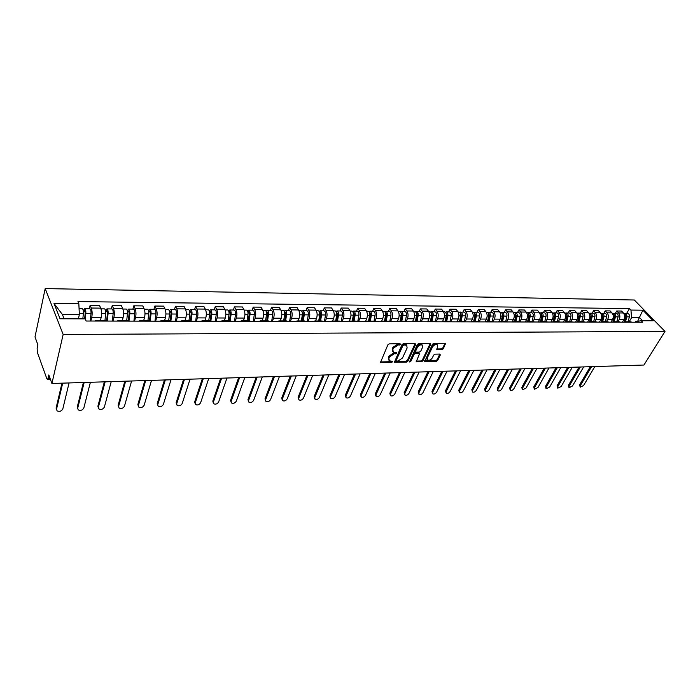 <?xml version="1.0" encoding="UTF-8"?>
<svg xmlns="http://www.w3.org/2000/svg" width="700" height="700" viewBox="0 0 700 700"><rect width="100%" height="100%" fill="white"/><g stroke="black" fill="none" stroke-linecap="round" stroke-linejoin="round"><path stroke-width="1.05" d="M400.47 344.382L400.067 343.726L389.331 343.858L387.879 344.829L380.415 362.626L391.536 362.477L392.525 361.812L392.438 361.261L389.331 360.85L388.894 358.304L389.533 356.904L394.1 353.841L396.48 353.15L396.384 352.581L393.295 352.17L392.849 349.571L393.488 348.154L398.09 345.074L400.47 344.382M441.98 349.65L443.371 348.714L445.506 343.28L433.877 343.315L432.469 344.251L424.699 361.559L436.284 361.384L437.658 360.465L440.335 354.953L439.836 354.069L435.059 354.156L433.676 355.092L432.355 357.84C430.946 359.896 429.345 360.631 427.56 360.054L427.262 357.954L432.451 347.086C433.86 345.004 435.461 344.26 437.255 344.846L437.561 347.007L436.8 349.624L441.98 349.65L441.411 348.88L442.794 347.953L445.104 343.175M665 331.424L643.93 365.033L51.914 383.477L63.158 334.46L665 331.424L634.314 300.002L45.194 288.584L35 336.919L37.887 344.873L37.153 348.311L37.328 352.336L46.839 378.717L47.399 379.426L48.029 378.402L50.05 378.35M415.66 344.47L415.109 343.543L403.401 343.683L401.966 344.645L394.406 362.285L406.473 362.119L407.873 361.174L415.66 344.47L415.091 343.691L407.321 360.395L407.873 361.174M418.793 343.499L430.666 343.464L430.789 344.277L422.914 360.815L421.523 361.751L416.255 361.76L419.291 354.287L418.749 353.377L415.494 353.439L414.085 354.384L410.812 361.375L409.535 361.961L417.375 344.453L418.793 343.499M51.914 383.477L48.808 374.938L48.029 378.402M63.158 334.46L45.194 288.584M94.92 321.037L95.865 320.434L96.749 321.037M100.415 320.451L101.168 317.485C101.859 314.037 101.71 310.914 100.704 308.131L91.271 308.044C92.251 310.844 92.409 313.976 91.726 317.45L90.843 321.029M91.271 308.044L90.116 305.349L89.294 308.735M106.277 321.064L105.297 320.46M100.704 308.131L99.531 305.445L90.116 305.349M117.197 321.081L118.195 320.495L119.114 321.09M111.353 308.936L112.219 305.585L113.418 308.245C114.441 311.019 114.599 314.116 113.881 317.537L112.962 321.072M128.406 321.108L127.391 320.512M122.316 320.504L123.095 317.572C123.821 314.169 123.664 311.089 122.631 308.332L121.406 305.681L112.219 305.585M138.95 321.134L139.974 320.547L140.928 321.134M132.895 309.12L133.796 305.812L135.039 308.446C136.097 311.185 136.255 314.248 135.511 317.625L134.549 321.125M150.001 321.16L148.951 320.574M143.692 320.556L144.506 317.669C145.259 314.3 145.101 311.255 144.034 308.534L142.774 305.909L133.796 305.812M160.178 321.178L161.245 320.6L162.225 321.186M153.939 309.312L154.866 306.04L156.153 308.648C157.237 311.351 157.404 314.37 156.625 317.713L155.627 321.169M171.089 321.204L169.995 320.626M164.57 320.609L165.41 317.748C166.197 314.422 166.04 311.412 164.929 308.726L163.634 306.136L154.866 306.04M180.906 321.221L182.009 320.652L183.024 321.23M174.484 309.496L175.446 306.259L176.768 308.831C177.896 311.509 178.054 314.493 177.249 317.8L176.225 321.213M191.678 321.248L190.558 320.679M184.966 320.661L185.832 317.835C186.646 314.545 186.489 311.57 185.351 308.91L184.013 306.355L175.446 306.259M201.162 321.274L202.291 320.705L203.332 321.274M194.565 309.671L195.554 306.477L196.919 309.024C198.065 311.666 198.231 314.615 197.4 317.887L196.341 321.256M211.785 321.291L210.639 320.723M204.89 320.714L205.782 317.922C206.623 314.668 206.465 311.727 205.301 309.102L203.928 306.565L195.554 306.477M220.946 321.309L222.11 320.757L223.178 321.317M214.183 309.846L215.206 306.688L216.597 309.207C217.779 311.815 217.945 314.738 217.096 317.966L216.002 321.3M231.438 321.335L230.256 320.775M224.368 320.757L225.286 318.001C226.152 314.79 225.986 311.876 224.796 309.277L223.388 306.775L215.206 306.688M240.284 321.352L241.483 320.801L242.576 321.361M233.371 310.012L234.421 306.898L235.848 309.382C237.046 311.964 237.213 314.851 236.338 318.045L235.218 321.344M250.644 321.379L249.436 320.828M243.407 320.81L244.352 318.08C245.236 314.904 245.07 312.025 243.854 309.453L242.419 306.976L234.421 306.898M259.192 321.396L260.409 320.854L261.529 321.405M252.131 310.179L253.207 307.099L254.66 309.558C255.894 312.113 256.06 314.965 255.159 318.124L254.013 321.387M269.421 321.422L268.188 320.871M262.027 320.854L262.999 318.159C263.9 315.017 263.734 312.174 262.491 309.627L261.03 307.178L253.207 307.099M277.681 321.44L278.924 320.898L280.061 321.44M270.471 310.345L271.574 307.291L273.061 309.724C274.312 312.252 274.479 315.079 273.56 318.203L272.387 321.422M287.779 321.457L286.519 320.915M280.245 320.898L281.225 318.229C282.152 315.123 281.986 312.314 280.726 309.794L279.23 307.379L271.574 307.291M295.759 321.475L297.027 320.941L298.191 321.484M288.426 310.502L289.546 307.484L291.06 309.89C292.338 312.392 292.504 315.184 291.567 318.273L290.369 321.466M305.734 321.501L304.456 320.959M298.06 320.95L299.066 318.308C300.011 315.236 299.845 312.454 298.559 309.96L297.036 307.562L289.546 307.484M313.442 321.519L314.738 320.985L315.919 321.519M305.988 310.66L307.134 307.676L308.674 310.056C309.969 312.533 310.144 315.297 309.181 318.351L307.956 321.501M323.304 321.536L322 321.002M315.499 320.994L316.523 318.377C317.485 315.341 317.319 312.585 316.006 310.126L314.466 307.755L307.134 307.676M330.759 321.554L332.071 321.029L333.27 321.562M323.181 310.809L324.354 307.86L325.911 310.214C327.224 312.664 327.399 315.394 326.428 318.421L325.176 321.545M340.498 321.571L339.176 321.046M332.561 321.037L333.611 318.447C334.591 315.438 334.416 312.716 333.095 310.284L331.52 307.939L324.354 307.86M347.699 321.589L349.029 321.072L350.245 321.598M340.016 310.966L341.197 308.044L342.781 310.371C344.12 312.795 344.295 315.499 343.297 318.491L342.029 321.58M357.324 321.615L355.985 321.09M349.274 321.072L350.332 318.517C351.33 315.543 351.164 312.848 349.816 310.441L348.224 308.114L341.197 308.044M364.28 321.624L365.636 321.116L366.87 321.632M356.493 311.106L357.7 308.219L359.301 310.529C360.658 312.926 360.832 315.595 359.826 318.561L358.54 321.615M373.8 321.65L372.435 321.134M372.558 321.134L365.636 321.116L366.713 318.588C367.727 315.639 367.553 312.979 366.188 310.59L364.578 308.289L357.7 308.219M380.52 321.659L381.894 321.16L383.145 321.668M372.636 311.255L373.861 308.394L375.489 310.678C376.854 313.049 377.029 315.7 376.005 318.623L374.701 321.65M389.926 321.685L388.553 321.178M381.658 321.169L382.751 318.649C383.784 315.735 383.609 313.101 382.226 310.739L380.599 308.464L373.861 308.394M396.428 321.694L397.819 321.195L399.079 321.703M388.456 311.395L389.69 308.56L391.335 310.826C392.726 313.171 392.901 315.796 391.86 318.692L390.539 321.685M405.729 321.72L404.338 321.213M397.346 321.239L398.475 318.719C399.516 315.831 399.341 313.224 397.941 310.887L396.296 308.63L389.69 308.56M412.011 321.729L413.411 321.239L414.697 321.738M403.953 311.526L405.204 308.726L406.866 310.966C408.266 313.294 408.441 315.884 407.391 318.754L406.053 321.72M421.207 321.755L419.799 321.256M412.694 321.352L413.866 318.78C414.925 315.928 414.75 313.338 413.341 311.027L411.67 308.796L405.204 308.726M427.28 321.764L428.697 321.274L429.993 321.773M419.134 311.666L420.411 308.892L422.082 311.106C423.5 313.408 423.675 315.98 422.616 318.815L421.26 321.755M436.371 321.781L434.954 321.291M427.726 321.493L428.96 318.841C430.027 316.015 429.852 313.46 428.426 311.168L426.746 308.954L420.411 308.892M442.243 321.799L443.678 321.309L444.981 321.808M434.026 311.797L435.304 309.05L437.001 311.246C438.428 313.521 438.602 316.067 437.535 318.876L436.214 321.676M451.238 321.816L449.802 321.326M442.444 321.668L443.756 318.902C444.832 316.102 444.658 313.574 443.223 311.308L441.525 309.12L435.304 309.05M456.907 321.834L458.36 321.352L459.673 321.834M448.621 311.929L449.916 309.207L451.623 311.377C453.066 313.635 453.241 316.155 452.156 318.938L450.879 321.589M465.806 321.851L464.354 321.361L465.526 315.858C465.771 313.705 465.229 312.445 463.899 312.06L459.804 312.314M456.864 321.834L458.255 318.964C459.349 316.19 459.174 313.688 457.721 311.439L456.015 309.269L449.916 309.207M471.293 321.86L472.754 321.387L474.075 321.869M462.927 312.051L464.24 309.356L465.964 311.517C467.416 313.749 467.591 316.243 466.498 318.999L465.255 321.536M480.086 321.877L478.634 321.405M471.074 321.86L472.483 319.025C473.585 316.277 473.401 313.793 471.949 311.57L470.216 309.426L464.24 309.356M485.398 321.895L486.867 321.422L488.206 321.895M476.971 312.174L478.293 309.514L480.025 311.64C481.495 313.854 481.67 316.33 480.559 319.06L479.343 321.501M494.095 321.912L492.625 321.44M485.012 321.895L486.43 319.078C487.541 316.365 487.366 313.906 485.896 311.701L484.155 309.575L478.293 309.514M499.222 321.921L500.71 321.457L502.058 321.93M490.744 312.296L492.074 309.662L493.824 311.771C495.294 313.967 495.477 316.409 494.358 319.113L493.15 321.484M507.832 321.939L506.354 321.475M498.689 321.921L500.115 319.139C501.235 316.444 501.06 314.011 499.581 311.824L497.831 309.724L492.074 309.662M512.794 321.956L514.281 321.493L515.646 321.956M504.254 312.419L505.601 309.803L507.36 311.894C508.839 314.072 509.023 316.496 507.894 319.174L506.695 321.484M521.316 321.974L519.829 321.501M512.102 321.947L513.546 319.191C514.675 316.531 514.491 314.116 513.004 311.946L511.245 309.864L505.601 309.803M526.111 321.983L527.608 321.527L528.972 321.991M517.51 312.541L518.866 309.942L520.634 312.016C522.13 314.169 522.314 316.575 521.176 319.226L519.977 321.51L514.281 321.493M534.538 322L533.041 321.536M525.271 321.983L526.724 319.252C527.861 316.61 527.678 314.213 526.181 312.069L524.405 310.004L518.866 309.942M539.175 322.009L540.68 321.554L542.054 322.017M530.53 312.655L531.895 310.082L533.671 312.139C535.176 314.274 535.351 316.654 534.214 319.279L533.006 321.536M547.523 322.026L546.009 321.571M538.195 322.009L539.656 319.305C540.803 316.689 540.619 314.317 539.114 312.191L537.329 310.144L531.895 310.082M551.994 322.035L553.516 321.589L554.899 322.044M543.305 312.769L544.679 310.223L546.464 312.261C547.977 314.37 548.161 316.733 547.006 319.331L545.79 321.571M560.254 322.053L558.74 321.606M550.883 322.035L552.352 319.358C553.508 316.759 553.324 314.414 551.81 312.305L550.016 310.284L544.679 310.223M564.585 322.061L566.108 321.624L567.499 322.07M555.852 312.882L557.235 310.354L559.029 312.375C560.551 314.466 560.726 316.803 559.571 319.384L558.346 321.598M572.766 322.088L571.244 321.632M563.343 322.061L564.821 319.41C565.976 316.838 565.793 314.51 564.279 312.428L562.476 310.415L557.235 310.354M576.94 322.096L578.48 321.65L579.871 322.096M568.173 312.988L569.564 310.494L571.366 312.489C572.889 314.562 573.072 316.881 571.909 319.436L570.675 321.632M585.043 322.114L583.511 321.668M575.575 322.088L577.062 319.454C578.226 316.908 578.043 314.606 576.52 312.541L574.709 310.546L569.564 310.494M589.085 322.123L592.025 322.123M580.274 313.092L581.665 310.616L583.485 312.602C585.016 314.659 585.191 316.951 584.028 319.489L582.785 321.668M597.1 322.14L595.56 321.694M587.589 322.114L589.085 319.506C590.258 316.986 590.074 314.703 588.543 312.646L586.731 310.678L581.665 310.616M601.003 322.149L603.96 322.149M592.156 313.197L593.565 310.748L595.385 312.716C596.916 314.755 597.1 317.021 595.928 319.533L594.685 321.694M608.939 322.166L607.399 321.729M599.401 322.14L600.898 319.559C602.07 317.056 601.895 314.79 600.355 312.76L598.535 310.8L593.565 310.748M612.71 322.175L615.676 322.175M603.837 313.303L605.246 310.87L607.075 312.821C608.615 314.842 608.799 317.1 607.617 319.585L606.366 321.72M620.576 322.184L619.028 321.755M610.995 322.166L612.5 319.602C613.681 317.126 613.506 314.877 611.957 312.865L610.129 310.922L605.246 310.87M624.216 322.192L627.191 322.201M615.317 313.408L616.726 310.993L618.564 312.926C620.113 314.93 620.288 317.161 619.106 319.629L617.855 321.755M632.004 322.21L630.455 321.781M622.396 322.192L623.91 319.655C625.091 317.196 624.907 314.965 623.367 312.97L621.53 311.045L616.726 310.993M78.356 318.832L79.354 314.606L62.405 314.51L64.111 318.789M642.617 320.731L639.765 317.774L631.566 317.73L630.936 310.065L642.889 310.196L653.188 320.766L641.218 320.723L642.67 322.236L86.1 321.02L85.199 318.859L60.051 318.771L53.979 303.389L78.837 303.678L79.354 314.606M630.936 310.065L629.519 308.586L77.962 301.586L78.837 303.678M637.63 321.3L642.889 310.196M635.005 322.219L635.337 321.668L641.218 320.723M631.566 317.73L629.134 321.781M626.596 313.504L629.519 308.586M53.979 303.389L62.405 314.51M399.84 343.726L397.53 344.286L392.936 347.366L393.488 348.154M392.656 351.312L392.297 348.784L392.936 347.366M388.701 360.001L388.351 357.516L388.981 356.116L393.549 353.054L395.841 352.511M380.231 361.944L390.994 361.69L391.886 361.191M394.231 361.611L405.921 361.331L407.321 360.395M403.891 344.995L402.894 345.669L396.13 360.447L396.217 360.999L397.967 361.043L402.491 358.015L407.137 347.944L406.7 345.328L403.891 344.995L403.34 344.216L402.334 344.881L402.894 345.669M396.078 360.797L395.579 359.66L402.334 344.881M406.779 345.38L406.14 344.549L404.784 344.199L405.344 344.977M403.34 344.216L404.784 344.199M416.089 361.095L420.971 360.973L422.354 360.045L430.273 343.359M418.801 352.984L414.934 352.669L413.534 353.605L410.261 360.596L410.812 361.375M409.544 361.209L410.261 360.596M422.59 347.279L422.257 345.1C420.42 344.496 418.793 345.24 417.375 347.349L415.564 351.234L416.106 352.144L419.361 352.091L420.77 351.146L422.59 347.279M422.223 345.047L421.689 344.33C419.86 343.717 418.233 344.47 416.815 346.579L417.375 347.349M415.485 351.767L415.004 350.464L416.815 346.579M437.203 349.729L436.634 348.967L441.411 348.88M437.194 344.759L436.686 344.076C434.892 343.49 433.291 344.234 431.882 346.316L432.451 347.086M427.061 359.363L426.703 357.184L431.882 346.316M425.11 361.664L424.55 360.885L435.724 360.623L437.098 359.704L439.819 354.069M84.647 318.859L85.234 312.882L84.7 310.59L84.254 311.273L83.764 310.118L84.709 308.7L89.836 308.744M85.269 319.034L85.82 313.469C85.942 310.756 85.575 309.164 84.709 308.7M90.256 321.029L91 313.504C91.131 310.8 90.755 309.207 89.88 308.744M83.353 311.264L85.138 311.273M62.694 383.145L56.516 409.238L57.085 410.865C59.561 411.88 61.469 411.241 62.808 408.949L69.072 382.944M82.836 318.85L83.361 313.46C83.484 310.739 83.116 309.146 82.25 308.674L82.206 308.674M56.473 409.509L56.096 408.047L61.967 383.171M83.16 310.109L83.764 310.118M106.627 321.064L107.476 313.031L106.916 310.765L106.453 311.439L105.945 310.301L106.925 308.892L111.93 308.936M107.293 321.064L108.08 313.609C108.211 310.931 107.826 309.356 106.925 308.892M112.35 321.072L113.138 313.644C113.278 310.966 112.893 309.4 111.974 308.936M105.674 311.43L107.371 311.439M84.157 382.48L77.674 408.284L78.225 409.911C80.631 410.891 82.495 410.252 83.825 408.004L90.396 382.279M104.965 320.46L105.683 313.6C105.814 310.914 105.429 309.339 104.527 308.875L104.484 308.875M77.63 408.608L77.236 407.111L83.405 382.498M105.473 310.293L105.945 310.301M128.31 320.994L129.176 313.171L128.607 310.931L128.117 311.596L127.593 310.476L128.616 309.085L133.499 309.129M128.984 321.108L129.806 313.749C129.946 311.098 129.553 309.549 128.616 309.085M133.919 321.125L134.75 313.784C134.89 311.141 134.496 309.584 133.543 309.129M127.461 311.596L129.08 311.605M105.14 381.824L98.359 407.356L98.892 408.984C101.229 409.929 103.058 409.29 104.37 407.085L111.23 381.631M126.709 320.512L127.461 313.731C127.61 311.08 127.207 309.523 126.271 309.067L126.227 309.067M98.306 407.715L97.904 406.192L104.353 381.85M149.502 320.714L150.369 313.311L149.782 311.098L149.275 311.754L148.732 310.642L149.791 309.277L154.56 309.312M150.168 321.16L151.025 313.88C151.174 311.264 150.763 309.724 149.791 309.277M154.98 321.169L155.846 313.915C156.004 311.299 155.584 309.767 154.612 309.312M148.732 311.754L150.273 311.762M125.641 381.185L118.589 406.446L119.105 408.082C121.371 408.984 123.165 408.354 124.469 406.175L131.6 381.001M147.945 320.565L148.732 313.871C148.881 311.246 148.479 309.706 147.508 309.251L147.464 309.251M118.519 406.849L118.107 405.3L124.828 381.211M170.179 320.635L171.071 313.451L170.468 311.264L169.942 311.911L169.383 310.809L170.476 309.461L175.131 309.496M170.879 320.985L171.745 314.011C171.903 311.421 171.482 309.908 170.476 309.461M175.551 321.213L176.452 314.046C176.619 311.465 176.19 309.951 175.184 309.496M169.514 311.911L170.966 311.92M145.688 380.555L138.373 405.554L138.871 407.19C141.076 408.056 142.826 407.426 144.121 405.291L151.515 380.38M168.691 320.618L169.505 314.002C169.662 311.404 169.242 309.89 168.245 309.435L168.201 309.435M138.303 405.991L137.883 404.416L144.847 380.581M190.374 320.679L191.293 313.582L190.671 311.421L190.129 312.06L189.604 311.062M191.117 320.801L191.984 314.142C192.15 311.579 191.721 310.082 190.689 309.636L189.569 310.94M195.659 321.256L196.586 314.169C196.752 311.614 196.324 310.118 195.282 309.68L195.23 309.68M189.805 312.06L191.188 312.069M165.296 379.951L157.727 404.679L158.209 406.315C160.352 407.155 162.067 406.525 163.354 404.425L171.001 379.767M188.956 320.67L189.805 314.125C189.963 311.561 189.534 310.065 188.51 309.619L188.457 309.619M157.649 405.16L157.22 403.559L164.43 379.977M210.105 320.723L211.059 313.714L210.42 311.579L209.869 312.209L209.536 311.596M210.884 320.74L211.768 314.265C211.934 311.736 211.496 310.249 210.438 309.811L209.344 310.949M215.303 321.3L216.265 314.291C216.44 311.771 215.994 310.293 214.926 309.855L214.883 309.855M209.641 312.209L210.954 312.217M184.476 379.348L176.671 403.83L177.135 405.466C179.218 406.271 180.898 405.641 182.175 403.576L190.059 379.172M208.749 320.723L209.633 314.248C209.799 311.719 209.361 310.231 208.303 309.794L208.259 309.794M176.584 404.338L176.146 402.719L183.584 379.374M229.39 320.775L230.379 313.836L229.723 311.727L228.97 312.034M230.195 320.775L231.096 314.387C231.28 311.885 230.825 310.415 229.74 309.986L228.672 310.984M234.509 321.344L235.498 314.414C235.681 311.92 235.226 310.459 234.132 310.021L234.08 310.021M229.023 312.349L230.265 312.366M203.245 378.761L195.204 402.99L195.659 404.635C197.689 405.405 199.334 404.784 200.602 402.754L208.705 378.595M228.104 320.766L229.014 314.37C229.189 311.868 228.743 310.398 227.657 309.969L227.605 309.96M195.116 403.533L194.679 401.896L202.326 378.796M248.246 320.819L249.261 313.967L248.596 311.876L247.957 312.401M249.069 320.819L250.005 314.501C250.189 312.034 249.725 310.581 248.614 310.152L247.572 311.036M253.286 321.387L254.301 314.527C254.494 312.069 254.03 310.616 252.91 310.188L252.858 310.188M247.975 312.498L249.148 312.506M221.611 378.192L213.36 402.176L213.789 403.812C215.766 404.565 217.385 403.935 218.636 401.94L226.957 378.026M247.03 320.819L247.966 314.493C248.15 312.016 247.686 310.564 246.575 310.135L246.523 310.135M213.255 402.762L212.817 401.1L220.675 378.219M266.691 320.871L267.733 314.09L267.059 312.016L266.49 312.541M267.531 320.871L268.485 314.624C268.678 312.174 268.205 310.739 267.076 310.319L266.053 311.106M271.652 321.422L272.694 314.65C272.886 312.209 272.414 310.774 271.276 310.354L271.224 310.354M239.593 377.632L231.131 401.38L231.543 403.007C233.468 403.734 235.051 403.113 236.303 401.144L244.825 377.466M265.536 320.863L266.49 314.606C266.683 312.165 266.21 310.721 265.081 310.301L265.029 310.293M231.026 402.01L230.58 400.304L238.63 377.659M284.743 320.915L285.801 314.204L285.11 312.165L284.602 312.559M285.591 320.915L286.571 314.738C286.773 312.314 286.291 310.896 285.136 310.476L284.13 311.185M289.616 321.466L290.692 314.764C290.885 312.349 290.404 310.931 289.249 310.511L289.188 310.511M257.197 377.081L248.544 400.592L248.938 402.22C250.81 402.92 252.368 402.299 253.61 400.365L262.316 376.924M283.64 320.906L284.62 314.72C284.812 312.305 284.34 310.879 283.185 310.459L283.132 310.459M248.43 401.275L247.975 399.534L256.217 377.116M302.391 320.959L303.485 314.326L302.776 312.305L302.321 312.594M303.257 320.959L304.264 314.842C304.465 312.454 303.984 311.054 302.803 310.634L301.822 311.273M307.195 321.501L308.297 314.869C308.499 312.489 308.009 311.089 306.828 310.669L306.775 310.669M274.444 376.547L265.598 399.822L265.974 401.45C267.803 402.124 269.325 401.511 270.559 399.604L279.457 376.39M301.35 320.959L302.356 314.834C302.558 312.436 302.067 311.036 300.895 310.616L300.842 310.616M265.484 400.558L265.02 398.781L273.438 376.574M319.672 321.002L320.784 314.44L320.075 312.436L319.655 312.655M320.556 321.002L321.58 314.956C321.79 312.585 321.291 311.203 320.101 310.783L319.13 311.369M324.406 321.536L325.526 314.983C325.727 312.62 325.238 311.229 324.039 310.817L323.977 310.817M291.331 376.023L282.31 399.07L282.669 400.697C284.445 401.345 285.95 400.733 287.175 398.851L296.24 375.865M318.692 321.002L319.707 314.939C319.918 312.576 319.428 311.185 318.229 310.765L318.176 310.765M282.188 399.849L281.724 398.037L290.308 376.049M336.586 321.046L337.724 314.545L336.639 312.725M337.488 321.046L338.529 315.061C338.739 312.716 338.24 311.342 337.024 310.94L336.079 311.465M341.25 321.58L342.387 315.088C342.606 312.751 342.099 311.377 340.882 310.966L340.821 310.966M307.877 375.506L298.69 398.335L299.031 399.954C300.764 400.584 302.243 399.971 303.459 398.116L312.69 375.358M335.659 321.037L336.7 315.053C336.91 312.707 336.411 311.334 335.204 310.922L335.142 310.922M298.559 399.149L298.095 397.311L306.836 375.533M353.15 321.081L354.305 314.659L353.255 312.812M354.06 321.09L355.127 315.166C355.338 312.848 354.83 311.491 353.605 311.08L352.678 311.57M357.744 321.615L358.908 315.192C359.126 312.882 358.61 311.517 357.376 311.115L357.324 311.115M324.091 374.999L314.746 397.609L315.07 399.227C316.759 399.831 318.211 399.227 319.419 397.399L328.808 374.85M352.275 321.081L353.334 315.158C353.553 312.839 353.045 311.474 351.811 311.071L351.759 311.062M314.615 398.466L314.142 396.602L323.041 375.034M369.373 321.125L370.545 314.764L369.539 312.9M370.3 321.125L371.376 315.271C371.595 312.979 371.088 311.631 369.836 311.229L368.926 311.675M373.905 321.65L375.078 315.289C375.305 313.005 374.789 311.658 373.537 311.264L369.836 311.229M339.99 374.5L330.488 396.9L330.794 398.519C332.447 399.096 333.874 398.493 335.072 396.699L344.61 374.36M368.541 321.125L369.626 315.254C369.845 312.961 369.329 311.614 368.086 311.211L368.025 311.211M330.356 397.793L329.875 395.902L338.914 374.535M385.271 321.169L386.461 314.869L385.481 312.996M386.199 321.169L387.301 315.368C387.52 313.101 387.004 311.762 385.744 311.369L384.842 311.78M389.751 321.554L390.924 315.394C391.151 313.127 390.626 311.797 389.366 311.404L385.744 311.369M355.565 374.019L345.931 396.209L346.22 397.819C347.83 398.379 349.23 397.775 350.42 396.007L360.106 373.879M384.484 321.16L385.578 315.359C385.805 313.084 385.28 311.754 384.02 311.351L382.594 311.342M345.791 397.127L345.31 395.22L354.489 374.054M400.838 321.204L402.045 314.974L401.109 313.101M401.783 321.204L402.894 315.464C403.121 313.224 402.596 311.902 401.319 311.509L400.444 311.885M405.291 321.44L406.446 315.49C406.674 313.25 406.149 311.929 404.871 311.535L401.319 311.509M370.842 373.537L361.069 395.526L361.34 397.127C362.915 397.679 364.297 397.075 365.479 395.325L375.296 373.406M400.102 321.204L401.214 315.455C401.441 313.206 400.916 311.885 399.639 311.491L398.317 311.483M360.929 396.48L360.439 394.546L369.749 373.572M416.098 321.248L417.322 315.079L416.421 313.206M417.051 321.248L418.18 315.56C418.408 313.338 417.882 312.034 416.588 311.64L415.73 311.99M420.507 321.37L421.662 315.586C421.899 313.364 421.365 312.06 420.07 311.675L416.588 311.64M415.922 321.239L416.229 320.574M385.831 373.074L375.926 394.861L376.18 396.454C377.711 396.979 379.076 396.384 380.249 394.66L390.197 372.942M415.406 321.239L416.526 315.551C416.762 313.329 416.229 312.016 414.942 311.631L413.717 311.614M375.777 395.841L375.287 393.89L384.72 373.109M431.051 321.283L432.294 315.175L431.436 313.311M432.014 321.283L433.16 315.656C433.396 313.451 432.863 312.165 431.559 311.771L430.71 312.095M435.418 321.335L436.572 315.674C436.809 313.477 436.275 312.191 434.963 311.806L431.559 311.771M430.771 321.283L431.27 320.233M400.531 372.619L390.504 394.205L390.74 395.789C392.236 396.305 393.575 395.71 394.748 394.012L404.81 372.479M430.404 321.283L431.541 315.648C431.777 313.442 431.244 312.148 429.94 311.762L428.811 311.754M390.346 395.211L389.856 393.243L399.411 372.654M445.716 321.317L446.967 315.271L446.154 313.425M446.688 321.317L447.842 315.752C448.088 313.565 447.545 312.287 446.224 311.902L445.401 312.209M450.03 321.335L451.194 315.77C451.43 313.591 450.896 312.314 449.575 311.938L446.224 311.902M445.34 321.317L446.005 319.918M414.951 372.164L404.81 393.558L405.029 395.141C406.49 395.64 407.811 395.045 408.975 393.374L419.151 372.033M445.104 321.317L446.259 315.735C446.495 313.556 445.961 312.279 444.64 311.894L443.608 311.885M404.652 394.59L404.154 392.604L413.814 372.199M460.093 321.352L461.361 315.368L460.582 313.539M461.081 321.352L462.245 315.84C462.49 313.679 461.939 312.41 460.617 312.034M459.62 321.352L460.46 319.62M429.1 371.726L418.845 392.928L419.046 394.502C420.481 394.984 421.776 394.398 422.94 392.744L433.221 371.595M459.524 321.352L460.688 315.831C460.933 313.67 460.39 312.401 459.06 312.016L458.106 312.007M418.688 393.977L418.189 391.983L427.954 371.761M474.198 321.387L475.475 315.455L474.731 313.652M475.186 321.396L476.367 315.928C476.613 313.793 476.061 312.533 474.722 312.156L473.926 312.419M478.406 321.396L479.588 315.945C479.832 313.819 479.281 312.559 477.942 312.183L474.722 312.156M473.69 321.256L474.635 319.358M442.986 371.289L432.626 392.306L432.819 393.873C434.219 394.336 435.496 393.759 436.642 392.123L447.037 371.166M473.664 321.387L474.845 315.919C475.09 313.775 474.539 312.524 473.2 312.148L472.334 312.139M432.469 393.382L431.97 391.37L441.831 371.332M488.031 321.422L489.326 315.551L488.617 313.766M489.029 321.431L490.219 316.015C490.464 313.898 489.912 312.655 488.565 312.279L487.786 312.524M492.188 321.431L493.377 316.033C493.631 313.924 493.071 312.681 491.724 312.305L488.565 312.279M487.655 320.854L488.539 319.113M456.619 370.869L446.162 391.694L446.338 393.26C447.703 393.706 448.963 393.129 450.109 391.519L460.591 370.746M487.532 321.422L488.722 316.006C488.968 313.889 488.416 312.637 487.069 312.27L486.281 312.261M445.996 392.787L445.498 390.775L455.455 370.904M501.602 321.457L502.906 315.639L502.241 313.889M502.609 321.457L503.808 316.102C504.061 314.002 503.501 312.769 502.145 312.401L501.375 312.629M505.706 321.466L506.914 316.12C507.159 314.029 506.608 312.795 505.242 312.428L502.145 312.401M501.358 320.477L502.18 318.885M470.006 370.449L459.454 391.099L459.611 392.656C460.95 393.094 462.192 392.516 463.33 390.924L473.909 370.326M501.139 321.457L502.346 316.094C502.591 313.994 502.04 312.76 500.675 312.392L499.975 312.384M459.279 392.21L458.78 390.18L468.834 370.484M514.92 321.493L516.233 315.726L515.611 314.002M515.935 321.493L517.142 316.181C517.396 314.108 516.836 312.882 515.471 312.524L514.719 312.734M518.971 321.501L520.188 316.207C520.441 314.134 519.881 312.909 518.516 312.55L515.471 312.524M514.806 320.127L515.567 318.675M483.149 370.037L472.509 390.512L472.649 392.061C473.961 392.481 475.186 391.912 476.315 390.338L486.981 369.924M514.491 321.493L515.707 316.172C515.952 314.099 515.401 312.874 514.036 312.506L513.398 312.498M472.334 391.632L471.835 389.602L481.968 370.081M527.992 321.527L529.322 315.814L528.727 314.125M529.016 321.527L530.233 316.269C530.486 314.213 529.926 312.996 528.553 312.637L527.809 312.839M532 321.536L533.225 316.286C533.479 314.23 532.91 313.023 531.536 312.664L528.553 312.637M528.001 319.804L528.701 318.483M496.055 369.635L485.336 389.935L485.459 391.475C486.745 391.886 487.944 391.317 489.073 389.769L499.817 369.521M527.599 321.527L528.824 316.26C529.077 314.195 528.509 312.988 527.135 312.62L526.584 312.62M485.153 391.072L484.654 389.034L494.865 369.679M540.829 321.554L542.159 315.901L541.608 314.239M541.852 321.562L543.086 316.348C543.34 314.309 542.771 313.11 541.389 312.751L540.663 312.935M544.784 321.571L546.017 316.365C546.271 314.335 545.702 313.136 544.32 312.777L541.389 312.751M540.951 319.506L541.59 318.308M508.734 369.241L497.936 389.366L498.041 390.906C499.301 391.3 500.491 390.731 501.611 389.2L512.435 369.127M540.461 321.562L541.695 316.339C541.949 314.3 541.389 313.101 540.006 312.734L539.516 312.734M497.752 390.521L497.245 388.474L507.535 369.285M553.429 321.589L554.767 315.98L554.251 314.361M554.452 321.589L555.695 316.426C555.949 314.405 555.389 313.215 553.997 312.865L553.28 313.04M557.331 321.598L558.574 316.444C558.827 314.431 558.267 313.241 556.867 312.891L553.997 312.865M553.656 319.226L554.251 318.15M521.194 368.856L510.317 388.806L510.414 390.338C511.639 390.723 512.811 390.162 513.923 388.649L524.825 368.743M553.087 321.615L554.33 316.418C554.593 314.396 554.024 313.206 552.633 312.848L552.212 312.848M510.125 389.97L509.626 387.922L519.986 368.891M565.793 321.632L567.149 316.067L566.668 314.475M566.834 321.624L568.076 316.505C568.339 314.501 567.77 313.329 566.37 312.97L565.67 313.136M569.66 321.632L570.903 316.523C571.165 314.527 570.596 313.346 569.196 312.996L566.37 312.97M566.142 318.964L566.676 318.001M533.435 368.471L522.489 388.264L522.567 389.786L526.032 388.098L537.005 368.366M565.477 321.685L566.738 316.496C567 314.493 566.431 313.311 565.031 312.961L564.681 312.953M522.288 389.436L521.789 387.389L532.219 368.515M577.938 321.694L579.311 316.146L578.865 314.598M578.988 321.65L580.247 316.584C580.501 314.598 579.933 313.434 578.532 313.084L577.832 313.241M581.761 321.659L583.021 316.601C583.284 314.615 582.706 313.451 581.306 313.101L578.532 313.084M578.392 318.727L578.883 317.861M545.466 368.095L534.45 387.721L534.511 389.235L537.933 387.564L548.966 367.99M577.649 321.764L578.926 316.575C579.189 314.589 578.62 313.416 577.211 313.066L576.923 313.066M534.249 388.911L533.75 386.855L544.241 368.139M589.864 321.773L591.255 316.225L590.844 314.72M590.931 321.685L592.191 316.654C592.454 314.694 591.885 313.53 590.468 313.189L589.785 313.338M593.653 321.694L594.921 316.671C595.184 314.711 594.606 313.556 593.197 313.206L590.468 313.189M590.433 318.5L590.87 317.739M557.288 367.727L546.21 387.196L546.254 388.701L549.64 387.039L560.735 367.623M589.593 321.86L590.896 316.645C591.159 314.676 590.59 313.521 589.181 313.171L588.954 313.171M546 388.386L545.501 386.33L556.054 367.771M601.571 321.869L602.989 316.304L602.613 314.842M602.656 321.711L603.925 316.733C604.196 314.781 603.619 313.635 602.201 313.294L601.528 313.434M605.334 321.72L606.611 316.75C606.874 314.799 606.296 313.661 604.879 313.311L602.201 313.294M602.262 318.299L602.648 317.625M568.907 367.369L557.769 386.671L557.804 388.176L561.146 386.523L572.294 367.264M601.326 321.974L602.656 316.724C602.928 314.773 602.35 313.626 600.933 313.276L600.766 313.276M557.559 387.879L557.069 385.822L567.674 367.404M613.069 321.983L614.512 316.374L614.18 314.956M614.189 321.738L615.457 316.803C615.729 314.869 615.151 313.731 613.725 313.39L613.069 313.53M616.822 321.746L618.091 316.82C618.363 314.895 617.785 313.757 616.359 313.416L613.725 313.39M613.874 318.106L614.224 317.511M580.335 367.01L569.144 386.164L569.161 387.651L572.46 386.015L583.669 366.905M612.85 322.096L614.215 316.794C614.477 314.86 613.9 313.723 612.483 313.381L612.369 313.381M568.925 387.371L568.435 385.315L579.093 367.054M624.365 322.114L625.844 316.453L625.546 315.079M625.511 321.781L626.798 316.873C627.06 314.956 626.483 313.828 625.056 313.495L624.409 313.618M628.101 321.781L629.379 316.89C629.65 314.983 629.072 313.854 627.646 313.512L625.056 313.495M625.293 317.922L625.59 317.415M591.57 366.66L580.326 385.656L580.335 387.144L583.59 385.507L594.843 366.564M624.181 322.192L625.572 316.864C625.835 314.947 625.258 313.819 623.831 313.477L623.779 313.477M580.108 386.873L579.609 384.825L590.327 366.704M611.957 312.865L607.075 312.821M600.355 312.76L595.385 312.716M588.543 312.646L583.485 312.602M576.52 312.541L571.366 312.489M564.279 312.428L559.029 312.375M551.81 312.305L546.464 312.261M539.114 312.191L533.671 312.139M526.181 312.069L520.634 312.016M513.004 311.946L507.36 311.894M499.581 311.824L493.824 311.771M485.896 311.701L480.025 311.64M471.949 311.57L465.964 311.517M457.721 311.439L451.623 311.377M443.223 311.308L437.001 311.246M428.426 311.168L422.082 311.106M413.341 311.027L406.866 310.966M397.941 310.887L391.335 310.826M382.226 310.739L375.489 310.678M366.188 310.59L359.301 310.529M349.816 310.441L342.781 310.371M333.095 310.284L325.911 310.214M316.006 310.126L308.674 310.056M298.559 309.96L291.06 309.89M280.726 309.794L273.061 309.724M262.491 309.627L254.66 309.558M243.854 309.453L235.848 309.382M224.796 309.277L216.597 309.207M205.301 309.102L196.919 309.024M185.351 308.91L176.768 308.831M164.929 308.726L156.153 308.648M144.034 308.534L135.039 308.446M122.631 308.332L113.418 308.245M623.367 312.97L618.564 312.926M623.91 319.655L619.106 319.629M612.5 319.602L607.617 319.585M600.898 319.559L595.928 319.533M589.085 319.506L584.028 319.489M577.062 319.454L571.909 319.436M564.821 319.41L559.571 319.384M552.352 319.358L547.006 319.331M539.656 319.305L534.214 319.279M526.724 319.252L521.176 319.226M513.546 319.191L507.894 319.174M500.115 319.139L494.358 319.113M486.43 319.078L480.559 319.06M472.483 319.025L466.498 318.999M458.255 318.964L452.156 318.938M443.756 318.902L437.535 318.876M428.96 318.841L422.616 318.815M413.866 318.78L407.391 318.754M398.475 318.719L391.86 318.692M382.751 318.649L376.005 318.623M366.713 318.588L359.826 318.561M350.332 318.517L343.297 318.491M333.611 318.447L326.428 318.421M316.523 318.377L309.181 318.351M299.066 318.308L291.567 318.273M281.225 318.229L273.56 318.203M262.999 318.159L255.159 318.124M244.352 318.08L236.338 318.045M225.286 318.001L217.096 317.966M205.782 317.922L197.4 317.887M185.832 317.835L177.249 317.8M165.41 317.748L156.625 317.713M144.506 317.669L135.511 317.625M123.095 317.572L113.881 317.537M101.168 317.485L91.726 317.45M397.53 344.286L398.09 345.074M392.297 348.784L392.849 349.571M394.922 353.027L395.474 353.815M393.549 353.054L394.1 353.841M388.981 356.116L389.533 356.904M388.351 357.516L388.894 358.304M390.994 361.69L391.536 362.477M380.328 361.944L380.87 362.74M398.912 344.269L399.464 345.056M405.921 361.331L406.473 362.119M394.293 361.611L394.844 362.399M395.579 359.66L396.13 360.447M430.22 343.507L430.789 344.277M422.354 360.045L422.914 360.815M420.971 360.973L421.523 361.751M416.115 361.086L416.666 361.865M418.197 352.608L418.749 353.377M414.934 352.669L415.494 353.439M413.534 353.605L414.085 354.384M415.004 350.464L415.564 351.234M426.703 357.184L427.262 357.954M439.775 354.191L440.335 354.953M437.098 359.704L437.658 360.465M435.724 360.623L436.284 361.384M445.043 343.324L445.62 344.085M442.794 347.953L443.371 348.714M85.82 313.469L91 313.504M79.301 313.434L83.361 313.46M56.096 408.047L56.516 409.238M108.08 313.609L113.138 313.644M101.605 313.574L105.683 313.6M77.236 407.111L77.674 408.284M129.806 313.749L134.75 313.784M123.559 313.705L127.461 313.731M97.904 406.192L98.359 407.356M151.025 313.88L155.846 313.915M144.987 313.845L148.732 313.871M118.107 405.3L118.589 406.446M171.745 314.011L176.452 314.046M165.909 313.976L169.505 314.002M137.883 404.416L138.373 405.554M191.984 314.142L196.586 314.169M186.357 314.108L189.805 314.125M157.22 403.559L157.727 404.679M211.768 314.265L216.265 314.291M206.325 314.23L209.633 314.248M176.146 402.719L176.671 403.83M231.096 314.387L235.498 314.414M225.846 314.352L229.014 314.37M194.679 401.896L195.204 402.99M250.005 314.501L254.301 314.527M244.921 314.475L247.966 314.493M212.817 401.1L213.36 402.176M266.507 312.629L267.619 312.637M268.485 314.624L272.694 314.65M263.585 314.589L266.49 314.606M230.58 400.304L231.131 401.38M284.637 312.769L285.688 312.777M286.571 314.738L290.692 314.764M281.829 314.703L284.62 314.72M247.975 399.534L248.544 400.592M302.374 312.9L303.371 312.909M304.264 314.842L308.297 314.869M299.679 314.816L302.356 314.834M265.02 398.781L265.598 399.822M319.725 313.031L320.67 313.04M321.58 314.956L325.526 314.983M317.152 314.93L319.707 314.939M281.724 398.037L282.31 399.07M336.717 313.154L337.601 313.162M338.529 315.061L342.387 315.088M334.25 315.035L336.7 315.053M298.095 397.311L298.69 398.335M353.351 313.285L354.191 313.285M355.127 315.166L358.908 315.192M350.989 315.14L353.334 315.158M314.142 396.602L314.746 397.609M369.644 313.408L370.431 313.408M371.376 315.271L375.078 315.289M367.377 315.245L369.626 315.254M329.875 395.902L330.488 396.9M385.604 313.521L386.339 313.53M387.301 315.368L390.924 315.394M383.425 315.341L385.578 315.359M345.31 395.22L345.931 396.209M401.231 313.644L401.922 313.644M402.894 315.464L406.446 315.49M399.149 315.446L401.214 315.455M360.439 394.546L361.069 395.526M416.553 313.757L417.2 313.757M418.18 315.56L421.662 315.586M414.558 315.543L416.526 315.551M375.287 393.89L375.926 394.861M431.567 313.871L432.171 313.871M433.16 315.656L436.572 315.674M429.66 315.63L431.541 315.648M389.856 393.243L390.504 394.205M446.285 313.976L446.845 313.985M447.842 315.752L451.194 315.77M444.465 315.726L446.259 315.735M404.154 392.604L404.81 393.558M460.714 314.081L461.239 314.09M462.245 315.84L465.526 315.858M458.972 315.822L460.688 315.831M418.189 391.983L418.845 392.928M474.871 314.195L475.352 314.195M476.367 315.928L479.588 315.945M473.209 315.91L474.845 315.919M431.97 391.37L432.626 392.306M488.758 314.291L489.204 314.3M490.219 316.015L493.377 316.033M487.165 315.998L488.722 316.006M445.498 390.775L446.162 391.694M503.808 316.102L506.914 316.12M500.85 316.085L502.346 316.094M458.78 390.18L459.454 391.099M517.142 316.181L520.188 316.207M514.29 316.164L515.707 316.172M471.835 389.602L472.509 390.512M530.233 316.269L533.225 316.286M527.468 316.251L528.824 316.26M484.654 389.034L485.336 389.935M543.086 316.348L546.017 316.365M540.409 316.33L541.695 316.339M497.245 388.474L497.936 389.366M555.695 316.426L558.574 316.444M553.114 316.409L554.33 316.418M509.626 387.922L510.317 388.806M568.076 316.505L570.903 316.523M565.582 316.488L566.738 316.496M521.789 387.389L522.489 388.264M580.247 316.584L583.021 316.601M577.832 316.566L578.926 316.575M533.75 386.855L534.45 387.721M592.191 316.654L594.921 316.671M589.855 316.645L590.896 316.645M545.501 386.33L546.21 387.196M603.925 316.733L606.611 316.75M601.676 316.715L602.656 316.724M557.069 385.822L557.769 386.671M615.457 316.803L618.091 316.82M613.279 316.785L614.215 316.794M568.435 385.315L569.144 386.164M626.798 316.873L629.379 316.89M624.689 316.864L625.572 316.864M579.609 384.825L580.326 385.656M630.586 321.781L625.782 321.773M105.376 320.46L95.865 320.434M127.47 320.512L118.195 320.495M149.039 320.574L139.974 320.547M170.091 320.626L161.245 320.6M190.654 320.679L182.009 320.652M210.735 320.723L202.291 320.705M230.361 320.775L222.11 320.757M249.541 320.828L241.483 320.801M268.293 320.871L260.409 320.854M286.632 320.915L278.924 320.898M304.57 320.959L297.027 320.941M322.114 321.002L314.738 320.985M339.29 321.046L332.071 321.029M356.099 321.09L349.029 321.072M388.666 321.178L381.894 321.16M404.451 321.213L397.819 321.195M419.921 321.256L413.411 321.239M435.067 321.291L428.697 321.274M449.925 321.326L443.678 321.309M464.476 321.361L458.36 321.352M478.756 321.405L472.754 321.387M492.756 321.44L486.867 321.422M506.485 321.475L500.71 321.457M533.173 321.536L527.608 321.527M546.14 321.571L540.68 321.554M558.871 321.606L553.516 321.589M571.366 321.632L566.108 321.624M583.642 321.668L578.48 321.65M595.691 321.694L590.625 321.685M607.53 321.729L602.551 321.711M619.159 321.755L614.267 321.746M50.409 379.339L47.425 379.426M406.14 344.549L406.7 345.328M418.609 352.713L419.169 353.483M421.689 344.33L422.257 345.1M436.686 344.076L437.255 344.846M79.074 308.648L82.25 308.674M100.975 308.84L104.527 308.875M122.903 309.033L126.271 309.067M144.314 309.225L147.508 309.251M165.226 309.409L168.245 309.435M190.689 309.636L195.282 309.68M185.649 309.592L188.51 309.619M210.438 309.811L214.926 309.855M205.607 309.767L208.303 309.794M229.74 309.986L234.132 310.021M225.111 309.942L227.657 309.969M248.614 310.152L252.91 310.188M244.178 310.109L246.575 310.135M267.076 310.319L271.276 310.354M262.824 310.275L265.081 310.301M285.136 310.476L289.249 310.511M281.059 310.441L283.185 310.459M302.803 310.634L306.828 310.669M298.9 310.599L300.895 310.616M320.101 310.783L324.039 310.817M316.356 310.756L318.229 310.765M337.024 310.94L340.882 310.966M333.445 310.905L335.204 310.922M353.605 311.08L357.376 311.115M350.175 311.054L351.811 311.071M366.555 311.194L368.086 311.211"/></g></svg>
